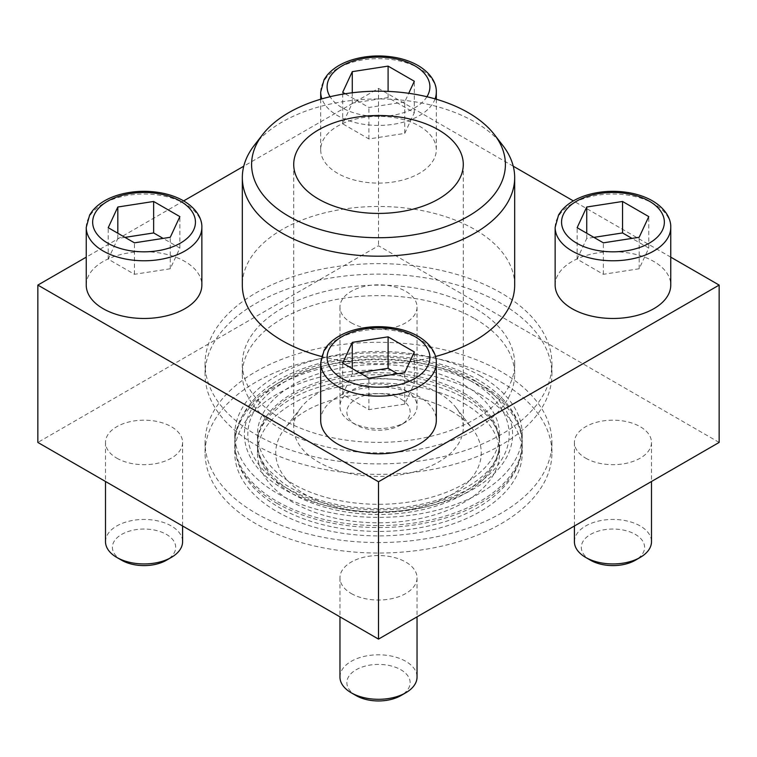 <?xml version="1.0" encoding="UTF-8"?>
<svg xmlns="http://www.w3.org/2000/svg" width="757" height="757" viewBox="0 0 757 757"><rect width="100%" height="100%" fill="white"/><g stroke="black" fill="none" stroke-linecap="round" stroke-linejoin="round"><path stroke-width="0.57" stroke-dasharray="3.79 2.84" d="M419.378 126.126A57.806 33.374 180 0 1 436.306 149.725A57.806 33.374 180 0 1 378.5 183.109A57.806 33.374 180 0 1 320.694 149.725A57.806 33.374 180 0 1 356.377 118.896A57.806 33.374 180 0 1 419.378 126.126M320.694 420.447A57.806 33.374 180 0 1 356.377 389.618A57.806 33.374 180 0 1 419.378 396.848A57.806 33.374 180 0 1 436.306 420.447M321.526 356.5A136.175 78.624 0 0 0 435.474 356.5M514.675 285.086A136.175 78.624 0 0 0 474.79 229.494A136.175 78.624 0 0 0 326.39 212.452A136.175 78.624 0 0 0 242.325 285.086M670.759 257.153L573.333 200.898M513.246 166.209L378.5 88.418L243.754 166.209M183.667 200.898L86.241 257.153M555.146 285.086A57.806 33.374 180 0 1 590.829 254.257A57.806 33.374 180 0 1 653.83 261.487A57.806 33.374 180 0 1 670.759 285.086M86.241 285.086A57.806 33.374 180 0 1 121.924 254.257A57.806 33.374 180 0 1 184.926 261.487A57.806 33.374 180 0 1 201.854 285.086M464.098 395.182A121.044 69.89 0 0 0 336.43 379.068A121.044 69.89 0 0 0 257.796 439.325A121.044 69.89 0 0 0 257.456 444.596A121.044 69.89 0 0 0 292.902 494.018A121.044 69.89 0 0 0 424.819 509.168A121.044 69.89 0 0 0 499.544 444.596A121.044 69.89 0 0 0 499.204 439.325A121.044 69.89 0 0 0 464.098 395.182M464.098 403.5A121.044 69.89 180 0 1 499.544 452.923A121.044 69.89 180 0 1 378.5 522.803A121.044 69.89 180 0 1 257.456 452.923A121.044 69.89 180 0 1 332.181 388.35A121.044 69.89 180 0 1 464.098 403.5M480.127 394.246A143.726 82.977 180 0 1 522.226 452.923A143.726 82.977 180 0 1 378.5 535.899A143.726 82.977 180 0 1 234.774 452.923A143.726 82.977 180 0 1 323.504 376.257A143.726 82.977 180 0 1 480.127 394.246M276.873 503.273A143.726 82.977 0 0 0 428.453 522.396A143.726 82.977 0 0 0 521.81 450.85A143.726 82.977 0 0 0 522.226 444.596A143.726 82.977 0 0 0 480.127 385.919A143.726 82.977 0 0 0 323.504 367.94A143.726 82.977 0 0 0 234.774 444.596A143.726 82.977 0 0 0 235.19 450.85A143.726 82.977 0 0 0 276.873 503.273M719.15 442.429L378.5 245.76L37.85 442.429M378.5 88.418L378.5 245.76M255.866 513.237A173.429 100.132 0 0 0 444.87 534.934A173.429 100.132 0 0 0 551.929 442.429A173.429 100.132 0 0 0 501.134 371.63A173.429 100.132 0 0 0 312.13 349.923A173.429 100.132 0 0 0 205.071 442.429A173.429 100.132 0 0 0 255.866 513.237M351.248 322.804A38.541 22.246 0 0 0 393.252 327.63A38.541 22.246 0 0 0 417.041 307.068A38.541 22.246 0 0 0 405.752 291.331A38.541 22.246 0 0 0 363.748 286.515A38.541 22.246 0 0 0 339.959 307.068A38.541 22.246 0 0 0 351.248 322.804M585.7 458.165A38.541 22.246 0 0 0 627.704 462.991A38.541 22.246 0 0 0 651.493 442.429A38.541 22.246 0 0 0 640.204 426.693A38.541 22.246 0 0 0 598.2 421.876A38.541 22.246 0 0 0 574.412 442.429A38.541 22.246 0 0 0 585.7 458.165M116.796 458.165A38.541 22.246 0 0 0 158.8 462.991A38.541 22.246 0 0 0 182.588 442.429A38.541 22.246 0 0 0 171.3 426.693A38.541 22.246 0 0 0 129.296 421.876A38.541 22.246 0 0 0 105.507 442.429A38.541 22.246 0 0 0 116.796 458.165M351.248 593.526A38.541 22.246 0 0 0 393.252 598.342A38.541 22.246 0 0 0 417.041 577.79A38.541 22.246 0 0 0 405.752 562.054A38.541 22.246 0 0 0 363.748 557.237A38.541 22.246 0 0 0 339.959 577.79A38.541 22.246 0 0 0 351.248 593.526M501.134 382.115A173.429 100.132 180 0 1 551.929 452.923A173.429 100.132 180 0 1 378.5 553.045A173.429 100.132 180 0 1 205.071 452.923A173.429 100.132 180 0 1 312.13 360.408A173.429 100.132 180 0 1 501.134 382.115M254.191 145.476A136.175 78.624 180 0 1 474.79 121.981A136.175 78.624 180 0 1 502.809 145.476M438.454 392.874A84.784 48.95 180 0 1 455.903 407.503A84.784 48.95 180 0 1 463.284 427.487A84.784 48.95 180 0 1 378.5 476.437A84.784 48.95 180 0 1 293.716 427.487A84.784 48.95 180 0 1 301.097 407.503A84.784 48.95 180 0 1 438.454 392.874M451.172 410.966A102.772 59.339 180 0 1 472.321 428.699A102.772 59.339 180 0 1 378.5 512.252A102.772 59.339 180 0 1 284.679 428.699A102.772 59.339 180 0 1 451.172 410.966M356.121 695.598A31.643 18.272 180 0 1 356.121 669.765A31.643 18.272 180 0 1 400.879 669.765A31.643 18.272 180 0 1 400.879 695.598M339.959 677.051A38.541 22.246 180 0 1 363.748 656.499A38.541 22.246 180 0 1 405.752 661.315A38.541 22.246 180 0 1 417.041 677.051M590.574 560.246A31.643 18.272 180 0 1 590.574 534.404A31.643 18.272 180 0 1 635.331 534.404A31.643 18.272 180 0 1 635.331 560.246M574.412 541.69A38.541 22.246 180 0 1 598.2 521.138A38.541 22.246 180 0 1 640.204 525.964A38.541 22.246 180 0 1 651.493 541.69M400.879 399.043A31.643 18.272 180 0 1 400.879 424.885A31.643 18.272 180 0 1 356.121 424.885A31.643 18.272 180 0 1 356.121 399.043A31.643 18.272 180 0 1 400.879 399.043M405.752 390.603A38.541 22.246 180 0 1 417.041 406.329A38.541 22.246 180 0 1 405.752 422.065A38.541 22.246 180 0 1 351.248 422.065A38.541 22.246 180 0 1 339.959 406.329A38.541 22.246 180 0 1 363.748 385.777A38.541 22.246 180 0 1 405.752 390.603M404.721 133.402L414.325 112.717L388.095 97.577L352.279 103.122L342.675 123.807L368.905 138.947L404.721 133.402L404.721 101.93L408.733 93.3M404.721 101.93L368.905 107.475L345.164 93.764M121.669 560.246A31.643 18.272 180 0 1 121.669 534.404A31.643 18.272 180 0 1 166.426 534.404A31.643 18.272 180 0 1 166.426 560.246M105.507 541.69A38.541 22.246 180 0 1 129.296 521.138A38.541 22.246 180 0 1 171.3 525.964A38.541 22.246 180 0 1 182.588 541.69M359.443 372.737L352.279 373.844L342.675 394.52L368.905 409.66L404.721 404.124L414.325 383.439L397.557 373.759M414.325 383.439L414.325 351.967M352.279 373.844L352.279 368.593M342.675 394.52L342.675 363.057M368.905 409.66L368.905 378.197M404.721 404.124L404.721 372.652M124.99 237.376L117.827 238.483L108.223 259.159L134.453 274.299L170.268 268.763L179.873 248.078L163.105 238.398M179.873 248.078L179.873 216.616M117.827 238.483L117.827 233.241M108.223 259.159L108.223 227.696M134.453 274.299L134.453 242.836M170.268 268.763L170.268 237.291M388.095 97.577L388.095 91.408M414.325 112.717L414.325 81.254M352.279 103.122L352.279 92.78M342.675 123.807L342.675 92.335M368.905 138.947L368.905 107.475M593.895 237.376L586.732 238.483L577.127 259.159L603.357 274.299L639.173 268.763L648.777 248.078L632.01 238.398M648.777 248.078L648.777 216.616M586.732 238.483L586.732 233.241M577.127 259.159L577.127 227.696M603.357 274.299L603.357 242.836M639.173 268.763L639.173 237.291M473.314 379.664A134.093 77.413 180 0 1 413.208 509.187A134.093 77.413 180 0 1 248.977 414.372A134.093 77.413 180 0 1 473.314 379.664M480.127 383.95A143.726 82.977 180 0 1 521.81 436.373A143.726 82.977 180 0 1 522.226 442.627A143.726 82.977 180 0 1 378.5 525.604A143.726 82.977 180 0 1 234.774 442.627A143.726 82.977 180 0 1 235.19 436.373A143.726 82.977 180 0 1 328.547 364.817A143.726 82.977 180 0 1 480.127 383.95M480.127 375.727A143.726 82.977 180 0 1 522.226 434.404A143.726 82.977 180 0 1 378.5 517.381A143.726 82.977 180 0 1 234.774 434.404A143.726 82.977 180 0 1 323.504 357.749A143.726 82.977 180 0 1 480.127 375.727M282.21 419.35A136.175 78.624 0 0 0 430.61 436.392A136.175 78.624 0 0 0 514.675 363.757A136.175 78.624 0 0 0 474.79 308.165A136.175 78.624 0 0 0 326.39 291.123A136.175 78.624 0 0 0 242.325 363.757A136.175 78.624 0 0 0 282.21 419.35M255.866 434.565A173.429 100.132 0 0 0 444.87 456.263A173.429 100.132 0 0 0 551.929 363.757A173.429 100.132 0 0 0 378.5 263.635A173.429 100.132 0 0 0 205.071 363.757A173.429 100.132 0 0 0 255.866 434.565M255.866 445.05A173.429 100.132 0 0 0 444.87 466.757A173.429 100.132 0 0 0 551.929 374.251A173.429 100.132 0 0 0 378.5 274.119A173.429 100.132 0 0 0 205.071 374.251A173.429 100.132 0 0 0 255.866 445.05M474.79 318.659A136.175 78.624 180 0 1 514.675 374.251A136.175 78.624 180 0 1 378.5 452.866A136.175 78.624 180 0 1 242.325 374.251A136.175 78.624 180 0 1 326.39 301.617A136.175 78.624 180 0 1 474.79 318.659M464.098 393.205A121.044 69.89 180 0 1 499.544 442.627A121.044 69.89 180 0 1 499.204 447.889A121.044 69.89 180 0 1 378.5 512.508A121.044 69.89 180 0 1 257.796 447.889A121.044 69.89 180 0 1 257.456 442.627A121.044 69.89 180 0 1 332.181 378.055A121.044 69.89 180 0 1 464.098 393.205M470.901 381.055A130.677 75.445 0 0 0 286.099 381.055A130.677 75.445 0 0 0 286.099 487.754A130.677 75.445 0 0 0 470.901 487.754A130.677 75.445 0 0 0 470.901 381.055M464.098 384.991A121.044 69.89 180 0 1 499.544 434.404A121.044 69.89 180 0 1 378.5 504.294A121.044 69.89 180 0 1 257.456 434.404A121.044 69.89 180 0 1 332.181 369.842A121.044 69.89 180 0 1 464.098 384.991M320.694 362.754A57.806 33.374 180 0 1 356.377 331.926A57.806 33.374 180 0 1 419.378 339.155A57.806 33.374 180 0 1 436.306 362.754M555.146 227.403A57.806 33.374 180 0 1 590.829 196.565A57.806 33.374 180 0 1 653.83 203.794A57.806 33.374 180 0 1 670.759 227.403M426.92 96.735A51.391 29.665 180 0 1 378.5 116.464A51.391 29.665 180 0 1 330.08 96.735M320.694 92.042A57.806 33.374 180 0 1 356.377 61.203A57.806 33.374 180 0 1 419.378 68.433A57.806 33.374 180 0 1 436.306 92.042M435.086 98.883A57.806 33.374 180 0 1 378.5 125.416A57.806 33.374 180 0 1 321.914 98.883M86.241 227.403A57.806 33.374 180 0 1 121.924 196.565A57.806 33.374 180 0 1 184.926 203.794A57.806 33.374 180 0 1 201.854 227.403M257.456 444.596L257.456 452.923M499.544 444.596L499.544 452.923M234.774 444.596L234.774 452.923M522.226 444.596L522.226 452.923M205.071 442.429L205.071 452.923M551.929 442.429L551.929 452.923M293.716 164.458L293.716 427.487M463.284 164.458L463.284 427.487M301.097 407.503L284.679 428.699M455.903 407.503L472.321 428.699M521.81 450.85C520.248 462.13 515.631 472.614 507.956 482.313C493.592 499.951 472.472 513.114 444.605 521.81C409.253 532.37 372.671 534.234 334.849 527.383C300.671 520.74 274.025 507.938 254.901 488.984C243.773 477.601 237.206 464.893 235.19 450.85M499.204 439.325C497.576 425.131 486.647 411.836 466.407 399.441C421.166 370.684 326.75 371.753 282.957 404.285C267.552 415.555 259.168 427.241 257.796 439.325M339.959 577.79L339.959 616.851M417.041 577.79L417.041 616.851M574.412 442.429L574.412 525.992M651.493 442.429L651.493 481.49M400.879 424.885L405.752 422.065M356.121 424.885L351.248 422.065M339.959 307.068L339.959 406.329M417.041 307.068L417.041 406.329M320.694 99.243L320.694 149.725M436.306 99.243L436.306 149.725M105.507 442.429L105.507 481.49M182.588 442.429L182.588 525.992M521.81 436.373C520.807 428.841 518.365 421.621 514.505 414.694C506.632 400.898 494.397 389.23 477.809 379.692C459.281 369.123 437.707 361.988 413.076 358.298C378.481 353.415 345.258 355.686 313.389 365.101C268.035 379.285 241.966 403.036 235.19 436.373M234.774 434.404L234.774 442.627M522.226 434.404L522.226 442.627M205.071 363.757L205.071 374.251M551.929 363.757L551.929 374.251M242.325 363.757L242.325 374.251M514.675 363.757L514.675 374.251M499.204 447.889C496.441 468.309 477.241 485.284 441.605 498.816C411.42 508.638 379.399 511.07 345.542 506.102C319.937 501.9 298.987 494.113 282.692 482.748L267.76 469.198C261.969 462.035 258.648 454.929 257.796 447.889M257.456 434.404L257.456 442.627M499.544 434.404L499.544 442.627"/><path stroke-width="1.14" d="M436.306 362.754L436.306 420.447A57.806 33.374 180 0 1 378.5 453.822A57.806 33.374 180 0 1 320.694 420.447L320.694 362.754A57.806 33.374 180 0 0 378.5 396.138A57.806 33.374 180 0 0 436.306 362.754C436.666 355.194 432.048 344.53 418.044 336.222C411.477 332.455 403.916 329.787 395.372 328.197C381.017 325.652 367.06 326.295 353.491 330.118C342.003 333.477 333.194 338.786 327.062 346.025L324.128 350.273L320.694 362.754M494.349 134.547A126.902 73.268 180 0 1 378.5 237.726A126.902 73.268 180 0 1 262.651 134.547A126.902 73.268 180 0 1 468.233 112.651A126.902 73.268 180 0 1 494.349 134.547L502.809 145.476A136.175 78.624 180 0 1 514.675 177.573A136.175 78.624 180 0 1 378.5 256.197A136.175 78.624 180 0 1 242.325 177.573L242.325 285.086A136.175 78.624 0 0 0 282.21 340.678A136.175 78.624 0 0 0 321.526 356.5M435.474 356.5A136.175 78.624 0 0 0 514.675 285.086L514.675 177.573M86.241 257.153L37.85 285.086L378.5 481.764L719.15 285.086L670.759 257.153M573.333 200.898L513.246 166.209M243.754 166.209L183.667 200.898M670.759 227.403L670.759 285.086A57.806 33.374 180 0 1 612.952 318.47A57.806 33.374 180 0 1 555.146 285.086L555.146 227.403A57.806 33.374 180 0 0 612.952 260.777A57.806 33.374 180 0 0 670.759 227.403C671.118 219.833 666.501 209.169 652.496 200.86C645.929 197.094 638.369 194.426 629.824 192.836C615.469 190.291 601.512 190.934 587.943 194.757C576.456 198.126 567.646 203.425 561.514 210.664L558.581 214.912L555.146 227.403M201.854 227.403L201.854 285.086A57.806 33.374 180 0 1 144.048 318.47A57.806 33.374 180 0 1 86.241 285.086L86.241 227.403A57.806 33.374 180 0 0 144.048 260.777A57.806 33.374 180 0 0 201.854 227.403C202.214 219.833 197.596 209.169 183.591 200.86C177.024 197.094 169.464 194.426 160.919 192.836C146.565 190.291 132.607 190.934 119.038 194.757C107.551 198.126 98.741 203.425 92.609 210.664L89.676 214.912L86.241 227.403M719.15 285.086L719.15 442.429L378.5 639.107L37.85 442.429L37.85 285.086M378.5 481.764L378.5 639.107M242.325 177.573A136.175 78.624 180 0 1 254.191 145.476L262.651 134.547M438.454 129.844A84.784 48.95 180 0 1 463.284 164.458A84.784 48.95 180 0 1 378.5 213.417A84.784 48.95 180 0 1 293.716 164.458A84.784 48.95 180 0 1 346.053 119.237A84.784 48.95 180 0 1 438.454 129.844M417.041 616.851L417.041 677.051A38.541 22.246 180 0 1 405.752 692.787L400.879 695.598A31.643 18.272 180 0 1 356.121 695.598L351.248 692.787A38.541 22.246 180 0 1 339.959 677.051L339.959 616.851M405.752 692.787A38.541 22.246 180 0 1 351.248 692.787M352.279 342.372L342.675 363.057L368.905 378.197L404.721 372.652L414.325 351.967L388.095 336.837L352.279 342.372L352.279 368.593M651.493 481.49L651.493 541.69A38.541 22.246 180 0 1 640.204 557.426L635.331 560.246A31.643 18.272 180 0 1 590.574 560.246L585.7 557.426A38.541 22.246 180 0 1 574.412 541.69L574.412 525.992M640.204 557.426A38.541 22.246 180 0 1 585.7 557.426M586.732 207.011L577.127 227.696L603.357 242.836L639.173 237.291L648.777 216.616L622.547 201.476L586.732 207.011L586.732 233.241M408.733 93.3L414.325 81.254L388.095 66.114L352.279 71.65L342.675 92.335L345.164 93.764M182.588 525.992L182.588 541.69A38.541 22.246 180 0 1 171.3 557.426L166.426 560.246A31.643 18.272 180 0 1 121.669 560.246L116.796 557.426A38.541 22.246 180 0 1 105.507 541.69L105.507 481.49M171.3 557.426A38.541 22.246 180 0 1 116.796 557.426M117.827 207.011L108.223 227.696L134.453 242.836L170.268 237.291L179.873 216.616L153.643 201.476L117.827 207.011L117.827 233.241M397.557 373.759L388.095 368.299L388.095 336.837M388.095 368.299L359.443 372.737M163.105 238.398L153.643 232.938L153.643 201.476M153.643 232.938L124.99 237.376M388.095 91.408L388.095 66.114M352.279 92.78L352.279 71.65M632.01 238.398L622.547 232.938L622.547 201.476M622.547 232.938L593.895 237.376M414.836 336.534A51.391 29.665 180 0 1 391.804 386.174A51.391 29.665 180 0 1 328.86 349.838A51.391 29.665 180 0 1 414.836 336.534M649.288 201.173A51.391 29.665 180 0 1 626.257 250.813A51.391 29.665 180 0 1 563.312 214.477A51.391 29.665 180 0 1 649.288 201.173M330.08 96.735A51.391 29.665 180 0 1 351.049 61.714A51.391 29.665 180 0 1 414.836 65.812A51.391 29.665 180 0 1 426.92 96.735M321.914 98.883A57.806 33.374 180 0 1 320.694 92.042L324.128 79.551L327.062 75.303C333.194 68.064 342.003 62.765 353.491 59.406C367.06 55.573 381.017 54.93 395.372 57.475C403.916 59.065 411.477 61.733 418.044 65.499C432.048 73.808 436.666 84.472 436.306 92.042A57.806 33.374 180 0 1 435.086 98.883M180.384 201.173A51.391 29.665 180 0 1 157.352 250.813A51.391 29.665 180 0 1 94.407 214.477A51.391 29.665 180 0 1 180.384 201.173M320.694 92.042L320.694 99.243M436.306 92.042L436.306 99.243"/></g></svg>
